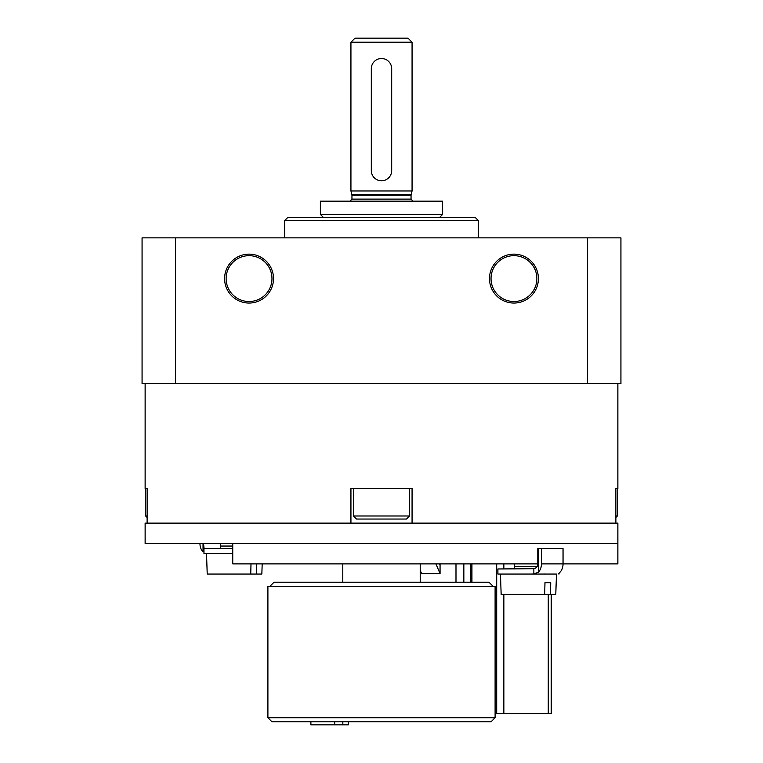 <?xml version="1.0" encoding="UTF-8"?>
<svg xmlns="http://www.w3.org/2000/svg" width="763" height="763" viewBox="0 0 763 763"><rect width="100%" height="100%" fill="white"/><g stroke="black" fill="none" stroke-linecap="round" stroke-linejoin="round"><path stroke-width="1.14" d="M617.868 383.541L617.868 488.482L615.884 488.482L615.884 523.122L412.068 523.122L412.068 488.482L350.932 488.482L350.932 523.122L147.116 523.122L147.116 488.482L145.132 488.482L145.132 383.541M175.519 383.541L620.929 383.541L620.929 237.846L142.071 237.846L142.071 383.541L175.519 383.541L175.519 237.846M142.071 303.045L142.071 254.146M224.599 278.6A24.454 24.454 0 0 1 261.28 257.417A24.454 24.454 0 0 1 261.28 299.773A24.454 24.454 0 0 1 224.599 278.6M538.401 278.6A24.454 24.454 0 0 0 501.72 257.417A24.454 24.454 0 0 0 501.72 299.773A24.454 24.454 0 0 0 538.401 278.6M587.481 383.541L587.481 237.846M284.713 237.846L284.713 220.526L478.287 220.526L478.287 237.846M284.713 220.526L287.765 217.465L475.235 217.465L478.287 220.526M536.875 278.6A22.928 22.928 0 0 0 502.483 258.743A22.928 22.928 0 0 0 502.483 298.447A22.928 22.928 0 0 0 536.875 278.6M226.125 278.6A22.928 22.928 0 0 1 260.517 258.743A22.928 22.928 0 0 1 260.517 298.447A22.928 22.928 0 0 1 226.125 278.6M147.116 517.467L145.638 515.988L145.638 488.482L147.116 488.482M615.884 488.482L617.362 488.482L617.362 515.988L615.884 515.988M409.521 515.988L353.479 515.988L356.54 519.04L406.46 519.04L409.521 515.988L409.521 488.482M353.479 515.988L353.479 488.482M145.638 515.988L147.116 515.988M412.068 190.979L350.932 190.979L350.932 42.223L412.068 42.223L412.068 190.979L411.114 194.517L351.886 194.517L350.932 190.979M412.068 42.223L407.986 38.15L355.014 38.15L350.932 42.223M442.626 201.165L320.374 201.165L320.374 214.413L442.626 214.413L442.626 201.165M391.686 170.597L391.686 68.718A10.186 10.186 0 0 0 381.5 58.522A10.186 10.186 0 0 0 371.314 68.718L371.314 170.597A10.186 10.186 0 0 0 381.5 180.783A10.186 10.186 0 0 0 391.686 170.597M435.95 563.876L440.06 573.614L440.06 563.876M439.097 563.876L440.06 564.754M420.213 570.352L421.596 573.614L440.06 573.614M559.031 573.127L559.031 574.062L558.554 573.929L559.966 572.231A10.186 7.201 -90 0 0 563.046 563.876L617.868 563.876L617.868 523.122L145.132 523.122L145.132 543.494L617.868 543.494L232.744 543.494L232.744 563.876L537.791 563.876L537.791 548.587L563.046 548.587L563.046 563.876L541.434 563.876L541.434 548.587M551.21 594.434L551.21 713.643L496.694 713.643L496.694 563.876M495.101 713.643L496.694 713.643M493.06 586.289L488.988 582.217L274.012 582.217L269.94 586.289M461.825 586.289L267.899 586.289L267.899 717.716L495.101 717.716L495.101 586.289L461.825 586.289M495.101 717.716L491.029 721.798L271.971 721.798L267.899 717.716M334.671 721.798L334.671 724.85L310.894 724.85L310.894 721.798M334.671 724.85L342.825 724.85L342.825 721.798M342.825 724.85L348.357 724.85L348.357 721.798M533.852 573.929L533.852 568.693L497.905 568.969L497.905 574.062L531.162 574.062L533.852 573.929L538.354 572.231L538.354 548.587M533.852 568.693C536.418 568.111 537.734 566.508 537.791 563.876M541.434 563.876A10.186 7.201 90 0 1 538.354 572.231M544.677 594.434L555.779 594.434L556.485 574.062L500.452 574.062L501.157 594.434L544.677 594.434L544.973 582.722L550.733 582.722L544.973 582.722M550.438 594.434L550.733 582.722M514.205 568.969L514.71 566.423L537.219 566.423M232.744 548.587L203.969 548.587L203.969 553.68L232.744 553.68M204.083 548.587L203.511 543.494M203.034 543.494L203.034 551.849A10.186 7.201 90 0 1 199.954 543.494M206.515 553.68L207.221 574.062L261.843 574.062L262.195 563.876M250.998 563.876L250.741 574.062M256.511 574.062L256.759 563.876M220.269 548.587L220.774 546.041L232.744 546.041M411.114 194.517L411.047 195.051L351.953 195.051L351.886 194.517M411.047 195.051L411.047 199.124L351.953 199.124L349.912 201.165M455.988 582.217L455.988 563.876M463.847 582.217L463.847 563.876M548.263 713.643L548.263 594.434M503.857 713.643L503.857 594.434M503.857 568.969L503.857 563.876M471.935 582.217L471.935 563.876M615.884 517.467L617.362 515.988M351.953 195.051L351.953 199.124M411.047 199.124L413.088 201.165M439.574 217.465L442.626 214.413M323.426 217.465L320.374 214.413M470.781 582.217L470.781 563.876M342.787 563.876L342.787 582.217M420.213 563.876L420.213 582.217M544.772 573.957L545.421 574.062M514.71 566.423L514.205 563.876M220.774 546.041L220.269 543.494"/></g></svg>

